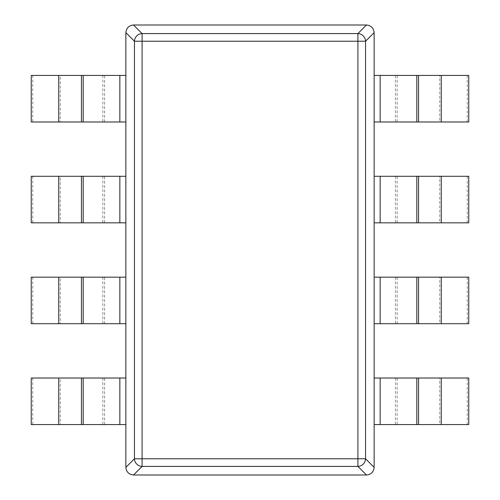 <?xml version="1.0" encoding="UTF-8"?>
<svg xmlns="http://www.w3.org/2000/svg" width="500" height="500" viewBox="0 0 500 500"><rect width="100%" height="100%" fill="white"/><g stroke="black" fill="none" stroke-linecap="round" stroke-linejoin="round"><path stroke-width="0.38" stroke-dasharray="2.5 1.88" d="M366.494 475L133.506 475C128.906 474.506 126.356 471.956 125.862 467.356L125.862 32.644C126.356 28.044 128.906 25.494 133.506 25L366.494 25C371.094 25.494 373.644 28.044 374.137 32.644L374.137 467.356C373.644 471.956 371.094 474.506 366.494 475L357.912 466.419L142.088 466.419L133.506 475M374.137 32.644L365.556 41.225L357.912 41.225L357.912 458.775L365.556 458.775A7.756 7.525 -45 0 1 357.912 466.419L357.912 458.775L142.088 458.775L142.088 466.419A7.756 7.525 45 0 1 134.444 458.775L142.088 458.775L142.088 41.225L134.444 41.225A7.756 7.525 135 0 1 142.088 33.581L142.088 41.225L357.912 41.225L357.912 33.581A7.756 7.525 -135 0 1 365.556 41.225L365.556 458.775L374.137 467.356M468.756 121.981L439.75 121.981L439.75 75.431L374.137 75.431L374.137 121.981L439.75 121.981M467.244 121.981L467.244 75.431L439.75 75.431M468.756 75.431L467.244 75.431M468.756 222.844L439.75 222.844L439.75 176.294L374.137 176.294L374.137 222.844L439.75 222.844M467.244 222.844L467.244 176.294L439.75 176.294M468.756 176.294L467.244 176.294M468.756 323.706L439.75 323.706L439.75 277.156L374.137 277.156L374.137 323.706L439.75 323.706M467.244 323.706L467.244 277.156L439.75 277.156M468.756 277.156L467.244 277.156M468.756 424.569L439.75 424.569L439.75 378.019L374.137 378.019L374.137 424.569L439.75 424.569M467.244 424.569L467.244 378.019L439.75 378.019M468.756 378.019L467.244 378.019M31.244 75.431L60.25 75.431L60.25 121.981L125.862 121.981L125.862 75.431L60.25 75.431M32.756 75.431L32.756 121.981L60.25 121.981M31.244 121.981L32.756 121.981M31.244 176.294L60.25 176.294L60.25 222.844L125.862 222.844L125.862 176.294L60.25 176.294M32.756 176.294L32.756 222.844L60.25 222.844M31.244 222.844L32.756 222.844M31.244 277.156L60.25 277.156L60.25 323.706L125.862 323.706L125.862 277.156L60.25 277.156M32.756 277.156L32.756 323.706L60.25 323.706M31.244 323.706L32.756 323.706M31.244 378.019L60.25 378.019L60.25 424.569L125.862 424.569L125.862 378.019L60.25 378.019M32.756 378.019L32.756 424.569L60.25 424.569M31.244 424.569L32.756 424.569M133.506 25L142.088 33.581L357.912 33.581L366.494 25M125.862 467.356L134.444 458.775L134.444 41.225L125.862 32.644M380.15 75.431L380.15 121.981M395.431 75.431L395.431 121.981M397.15 121.981L397.15 75.431M380.15 176.294L380.15 222.844M395.431 176.294L395.431 222.844M397.15 222.844L397.15 176.294M380.15 277.156L380.15 323.706M395.431 277.156L395.431 323.706M397.15 323.706L397.15 277.156M380.15 378.019L380.15 424.569M395.431 378.019L395.431 424.569M397.15 424.569L397.15 378.019M119.85 121.981L119.85 75.431M104.569 121.981L104.569 75.431M102.85 75.431L102.85 121.981M119.85 222.844L119.85 176.294M104.569 222.844L104.569 176.294M102.85 176.294L102.85 222.844M119.85 323.706L119.85 277.156M104.569 323.706L104.569 277.156M102.85 277.156L102.85 323.706M119.85 424.569L119.85 378.019M104.569 424.569L104.569 378.019M102.85 378.019L102.85 424.569"/><path stroke-width="0.75" d="M133.506 25L142.088 33.581A7.756 7.525 135 0 0 134.444 41.225L142.088 41.225L142.088 33.581L357.912 33.581L357.912 41.225L142.088 41.225L142.088 458.775L357.912 458.775L357.912 466.419A7.756 7.525 -45 0 0 365.556 458.775L357.912 458.775L357.912 41.225L365.556 41.225A7.756 7.525 -135 0 0 357.912 33.581L366.494 25L133.506 25C128.906 25.494 126.356 28.044 125.862 32.644L125.862 467.356C126.356 471.956 128.906 474.506 133.506 475L366.494 475C371.094 474.506 373.644 471.956 374.137 467.356L374.137 32.644C373.644 28.044 371.094 25.494 366.494 25M142.088 458.775L134.444 458.775A7.756 7.525 45 0 0 142.088 466.419L142.088 458.775M416.825 121.981L374.137 121.981L374.137 75.431L468.756 75.431L468.756 121.981L416.825 121.981L416.825 75.431M416.825 222.844L374.137 222.844L374.137 176.294L468.756 176.294L468.756 222.844L416.825 222.844L416.825 176.294M416.825 323.706L374.137 323.706L374.137 277.156L468.756 277.156L468.756 323.706L416.825 323.706L416.825 277.156M416.825 424.569L374.137 424.569L374.137 378.019L468.756 378.019L468.756 424.569L416.825 424.569L416.825 378.019M83.175 75.431L125.862 75.431L125.862 121.981L31.244 121.981L31.244 75.431L83.175 75.431L83.175 121.981M83.175 176.294L125.862 176.294L125.862 222.844L31.244 222.844L31.244 176.294L83.175 176.294L83.175 222.844M83.175 277.156L125.862 277.156L125.862 323.706L31.244 323.706L31.244 277.156L83.175 277.156L83.175 323.706M83.175 378.019L125.862 378.019L125.862 424.569L31.244 424.569L31.244 378.019L83.175 378.019L83.175 424.569M133.506 475L142.088 466.419L357.912 466.419L366.494 475M374.137 467.356L365.556 458.775L365.556 41.225L374.137 32.644M125.862 467.356L134.444 458.775L134.444 41.225L125.862 32.644M380.15 75.431L380.15 121.981M441.262 121.981L441.262 75.431M418.544 121.981L418.544 75.431M380.15 176.294L380.15 222.844M441.262 222.844L441.262 176.294M418.544 222.844L418.544 176.294M380.15 277.156L380.15 323.706M441.262 323.706L441.262 277.156M418.544 323.706L418.544 277.156M380.15 378.019L380.15 424.569M441.262 424.569L441.262 378.019M418.544 424.569L418.544 378.019M119.85 121.981L119.85 75.431M58.738 75.431L58.738 121.981M81.456 75.431L81.456 121.981M119.85 222.844L119.85 176.294M58.738 176.294L58.738 222.844M81.456 176.294L81.456 222.844M119.85 323.706L119.85 277.156M58.738 277.156L58.738 323.706M81.456 277.156L81.456 323.706M119.85 424.569L119.85 378.019M58.738 378.019L58.738 424.569M81.456 378.019L81.456 424.569"/></g></svg>
